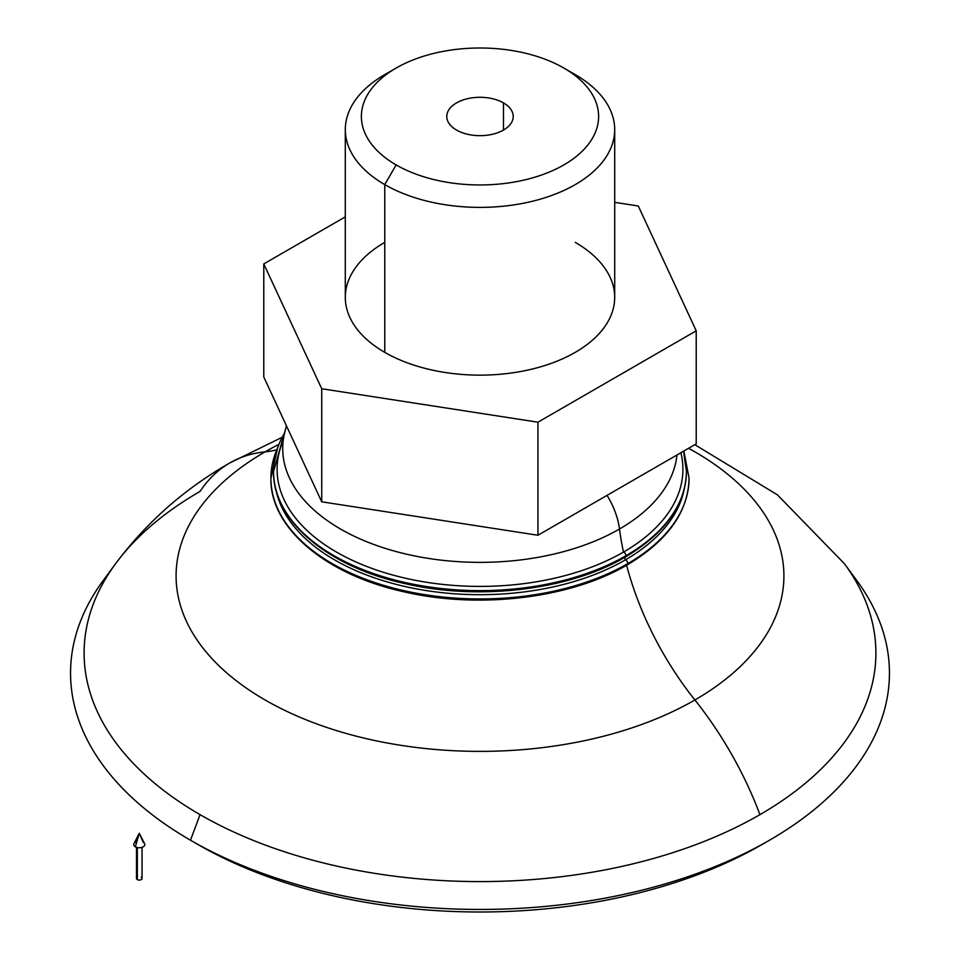 <?xml version="1.0" encoding="UTF-8"?>
<svg xmlns="http://www.w3.org/2000/svg" width="960" height="960" viewBox="0 0 960 960"><rect width="100%" height="100%" fill="white"/><g stroke="black" fill="none" stroke-linecap="round" stroke-linejoin="round"><path stroke-width="1.44" d="M625.98 555.72A206.448 119.196 0 0 0 686.448 471.432A206.448 119.196 180 0 1 625.98 555.72A2.772 1.596 -120 0 0 623.484 552.096A2.772 1.596 60 0 1 625.98 555.72A206.448 119.196 180 0 1 400.992 581.556A206.448 119.196 180 0 1 273.552 471.432A206.448 119.196 0 0 0 400.992 581.556A206.448 119.196 0 0 0 625.98 555.72A2.772 1.596 60 0 1 625.404 556.98A2.772 1.596 -120 0 0 625.98 555.72M286.416 425.748L283.98 435.588A197.28 113.904 0 0 0 394.308 551.064A197.28 113.904 0 0 0 619.5 529.008A197.28 113.904 180 0 1 394.308 551.064A197.28 113.904 180 0 1 283.98 435.588L281.208 445.776A202.908 117.144 0 0 0 383.856 572.424A202.908 117.144 0 0 0 623.484 552.096A202.908 117.144 0 0 0 680.88 452.724A202.908 117.144 180 0 1 623.484 552.096A202.908 117.144 180 0 1 380.004 571.2A202.908 117.144 180 0 1 283.164 440.82M627.852 563.58A209.088 120.72 0 0 0 689.088 478.224A209.088 120.72 180 0 1 627.852 563.58A2.772 1.596 -120 0 0 625.272 559.944A2.772 1.596 60 0 1 627.852 563.58A209.088 120.72 180 0 1 399.984 589.752A209.088 120.72 180 0 1 270.912 478.224A209.088 120.72 0 0 0 399.984 589.752A209.088 120.72 0 0 0 627.852 563.58A2.772 1.596 60 0 1 627.276 564.852A2.772 1.596 -120 0 0 627.852 563.58M684.168 489.324A205.452 118.62 180 0 1 625.272 559.944A205.452 118.62 180 0 1 412.116 588.036A205.452 118.62 180 0 1 275.832 489.324A205.452 118.62 0 0 0 412.116 588.036A205.452 118.62 0 0 0 625.272 559.944A221.544 127.908 60 0 1 624.672 557.412A221.544 127.908 -120 0 0 625.272 559.944A205.452 118.62 0 0 0 684.168 489.324M456.504 130.044A33.228 19.188 0 0 0 492.72 134.208A33.228 19.188 0 0 0 513.228 116.484A33.228 19.188 0 0 0 503.496 102.912L503.496 130.044L503.496 102.912A33.228 19.188 0 0 0 467.28 98.748A33.228 19.188 0 0 0 446.772 116.484A33.228 19.188 0 0 0 456.504 130.044A33.228 19.188 180 0 1 456.504 102.912A33.228 19.188 180 0 1 503.496 102.912A33.228 19.188 180 0 1 503.496 130.044A33.228 19.188 180 0 1 456.504 130.044M396.132 68.052L384.756 74.628A134.7 77.772 0 0 0 384.756 184.608L396.132 164.904A118.608 68.484 180 0 1 396.132 68.052A118.608 68.484 180 0 1 563.868 68.052L575.244 74.628A134.7 77.772 180 0 1 614.7 129.612A134.7 77.772 180 0 1 531.552 201.468A134.7 77.772 180 0 1 384.756 184.608A134.7 77.772 180 0 1 345.3 129.612A134.7 77.772 180 0 1 390.804 71.34M345.3 129.612L345.3 297.372A134.7 77.772 0 0 0 384.756 352.356L384.756 184.608L384.756 352.356A134.7 77.772 0 0 0 531.552 369.216A134.7 77.772 0 0 0 614.7 297.372L614.7 129.612M619.5 529.008A55.392 31.98 -120 0 0 607.044 495.36A55.392 31.98 60 0 1 619.5 529.008A221.544 127.908 -120 0 0 623.484 552.096A221.544 127.908 60 0 1 619.5 529.008A197.28 113.904 0 0 0 676.956 454.992A197.28 113.904 180 0 1 619.5 529.008M283.98 435.588A197.28 113.904 180 0 1 286.572 426.072M694.896 699.984A221.544 127.908 60 0 1 626.616 565.236A221.544 127.908 -120 0 0 694.896 699.984A303.9 175.452 180 0 1 265.104 699.984A303.9 175.452 180 0 1 265.104 451.848A303.9 175.452 0 0 0 265.104 699.984A303.9 175.452 0 0 0 694.896 699.984A249.24 143.892 60 0 1 759.948 814.644A249.24 143.892 -120 0 0 694.896 699.984A303.9 175.452 0 0 0 688.56 448.296A303.9 175.452 180 0 1 694.896 699.984M276.6 449.892A221.544 127.908 60 0 1 265.104 451.848A249.24 143.892 -120 0 0 229.704 463.008A249.24 143.892 60 0 1 265.104 451.848A303.9 175.452 180 0 1 278.784 444.42A303.9 175.452 0 0 0 265.104 451.848A221.544 127.908 -120 0 0 276.6 449.892M115.548 563.748A395.904 228.576 0 0 0 200.052 814.644A395.904 228.576 0 0 0 759.948 814.644A395.904 228.576 180 0 1 200.052 814.644A395.904 228.576 180 0 1 115.548 563.748A395.904 228.576 180 0 1 200.052 491.4A249.24 143.892 60 0 1 229.704 463.008C184.596 488.76 146.544 522.336 115.548 563.748L103.068 580.728A409.452 236.4 0 0 0 190.476 840.216L200.052 814.644L190.476 840.216L198.012 844.56A398.784 230.232 0 0 0 761.988 844.56L761.988 844.56A398.784 230.232 180 0 1 198.012 844.56L190.476 840.216A409.452 236.4 180 0 1 190.464 840.204A409.452 236.4 180 0 1 109.656 572.232M850.344 572.232A409.452 236.4 180 0 1 769.536 840.204A409.452 236.4 180 0 1 190.476 840.216A409.452 236.4 0 0 0 708.936 869.04A409.452 236.4 0 0 0 856.932 580.728L844.452 563.748A395.904 228.576 180 0 1 759.948 814.644A395.904 228.576 0 0 0 844.452 563.748L777.42 494.844L694.812 444.684M284.664 432.36L273.552 471.432A206.448 119.196 180 0 1 284.496 433.164M277.776 447.156L270.912 478.224A209.088 120.72 180 0 1 277.212 448.788M270.912 478.224C269.784 527.412 325.104 574.668 404.148 591.84C479.16 609.384 570.636 598.332 627.276 564.852A2.772 1.596 60 0 1 626.544 564.96M273.552 471.432C272.424 520.188 327.48 567.012 405.972 583.824C479.868 600.888 569.688 589.908 625.404 556.98A2.772 1.596 60 0 1 624.6 557.076M396.132 164.904L384.756 184.608A134.7 77.772 0 0 0 575.244 184.608A134.7 77.772 0 0 0 575.244 74.628L563.868 68.052A118.608 68.484 180 0 1 563.868 164.904A118.608 68.484 180 0 1 396.132 164.904A118.608 68.484 0 0 0 563.868 164.904A118.608 68.484 0 0 0 563.868 68.052A118.608 68.484 0 0 0 396.132 68.052A118.608 68.484 0 0 0 396.132 164.904M696.216 443.868L537.936 535.26L321.72 501.804L263.784 376.98L263.784 263.916L345.3 216.864L263.784 263.916L321.72 388.752L537.936 422.196L696.216 330.816L696.216 443.868L696.216 330.816L638.28 205.992L696.216 330.816L537.936 422.196L537.936 535.26L696.216 443.868M614.7 202.344L638.28 205.992L614.7 202.344M575.244 242.376A134.7 77.772 180 0 1 575.244 352.356A134.7 77.772 180 0 1 384.756 352.356A134.7 77.772 180 0 1 384.756 242.376M537.936 535.26L537.936 422.196L321.72 388.752L321.72 501.804L537.936 535.26M321.72 501.804L321.72 388.752L263.784 263.916L263.784 376.98L321.72 501.804M139.272 833.256L135.36 846.828A5.544 3.192 0 0 0 142.104 847.308A5.544 3.192 0 0 0 144.588 843.66L139.272 833.256L143.196 842.304A5.544 3.192 180 0 1 143.196 846.828A5.544 3.192 180 0 1 135.36 846.828L139.272 833.256L133.968 843.66A5.544 3.192 0 0 0 135.36 846.828A5.544 3.192 180 0 1 136.836 841.692M136.5 847.332L136.5 878.484A2.772 1.596 0 0 0 137.316 879.612L137.316 847.548L137.316 879.612A2.772 1.596 0 0 0 140.34 879.96A2.772 1.596 0 0 0 142.044 878.484L142.044 847.332M141.228 877.344A2.772 1.596 180 0 1 141.228 879.612A2.772 1.596 180 0 1 137.316 879.612A2.772 1.596 180 0 1 137.316 877.344M625.404 556.98C665.28 533.244 685.632 504.732 686.448 471.432L683.52 451.2M627.276 564.852C667.656 540.816 688.26 511.932 689.088 478.224L683.844 451.008M761.988 844.56L769.536 840.204M281.928 437.4L229.704 463.008M575.244 74.628L563.868 68.052"/></g></svg>
